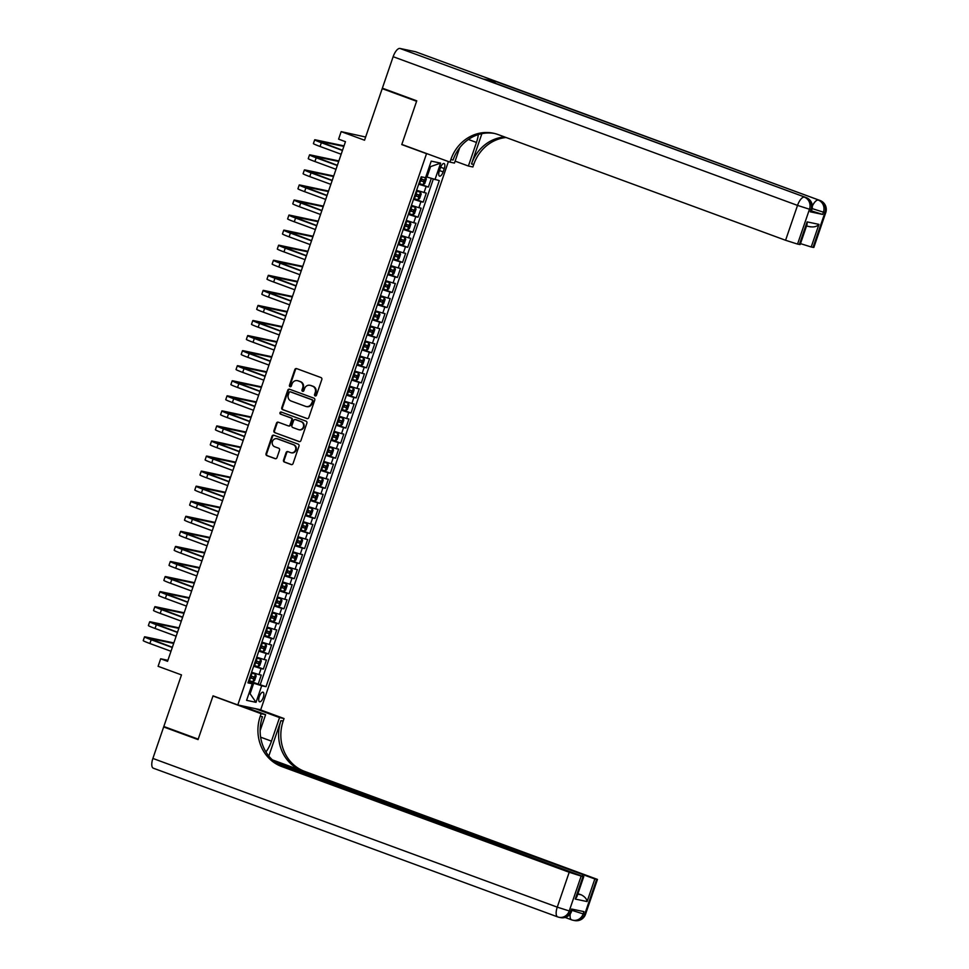 <?xml version="1.0" encoding="UTF-8"?>
<svg xmlns="http://www.w3.org/2000/svg" width="969" height="969" viewBox="0 0 969 969"><rect width="100%" height="100%" fill="white"/><g stroke="black" fill="none" stroke-linecap="round" stroke-linejoin="round"><path stroke-width="1.45" d="M315.143 395.921A1.09 1.005 -78.1 0 0 316.439 395.243L321.817 379.533A1.563 1.441 -78.1 0 0 320.969 377.559L296.671 368.62A1.563 1.441 -78.1 0 0 294.818 369.601L289.44 385.311A1.09 1.005 -78.1 0 0 290.155 386.728A1.09 1.005 -78.1 0 0 291.33 386.001L292.02 383.966A5.002 4.591 -78.1 0 1 297.967 380.829L299.99 381.568A5.002 4.591 -78.1 0 1 302.691 387.891L301.989 389.926A1.09 1.005 -78.1 0 0 302.716 391.343A1.09 1.005 -78.1 0 0 303.878 390.616L304.581 388.593A5.002 4.591 -78.1 0 1 310.516 385.444L312.551 386.195A5.002 4.591 -78.1 0 1 315.24 392.506L314.55 394.54A1.09 1.005 -78.1 0 0 315.143 395.921M263.289 697.414A5.099 2.011 110.2 0 0 263.059 692.205A5.099 2.011 110.2 0 0 259.317 696.566A5.099 2.011 110.2 0 0 259.547 701.774A5.099 2.011 110.2 0 0 263.289 697.414M283.529 460.081A1.563 1.441 -78.1 0 0 284.365 462.056L291.185 464.563A1.563 1.441 -78.1 0 0 293.038 463.582L299.009 446.128A1.563 1.441 -78.1 0 0 298.173 444.153L273.864 435.226A1.563 1.441 -78.1 0 0 272.01 436.207L266.039 453.649A1.563 1.441 -78.1 0 0 266.887 455.624L275.123 458.652A1.563 1.441 -78.1 0 0 276.977 457.671L279.532 450.21A1.563 1.441 -78.1 0 0 278.684 448.223L274.602 446.721A4.191 3.84 -78.1 0 1 276.819 438.678A4.191 3.84 -78.1 0 1 277.316 438.812L293.316 444.698A4.191 3.84 -78.1 0 1 291.088 452.753A4.191 3.84 -78.1 0 1 290.603 452.608L287.938 451.627A1.563 1.441 -78.1 0 0 286.085 452.608L283.529 460.081L284.147 460.214A1.563 1.441 -78.1 0 0 284.983 462.189L291.669 464.635M426.53 153.683L401.772 144.587L416.597 101.273L382.21 88.639L364.55 140.214L341.161 131.627L338.593 139.148L345.461 141.68L167.552 661.318L160.672 658.787L158.104 666.309L181.482 674.909L163.822 726.496L198.209 739.141L213.035 695.839L237.793 704.947L426.53 153.683L427.608 153.914M306.931 418.584A1.563 1.441 -78.1 0 0 308.784 417.603L314.755 400.149A1.563 1.441 -78.1 0 0 313.908 398.174L289.61 389.247A1.563 1.441 -78.1 0 0 287.757 390.228L281.785 407.67A1.563 1.441 -78.1 0 0 282.621 409.645L307.294 418.656M306.882 423.138L300.911 440.592A1.563 1.441 -78.1 0 1 299.058 441.573L274.76 432.634A1.563 1.441 -78.1 0 1 273.912 430.66L276.468 423.199A1.563 1.441 -78.1 0 1 278.321 422.205L288.181 425.839A1.563 1.441 -78.1 0 0 290.034 424.858L291.73 419.904A1.563 1.441 -78.1 0 0 290.882 417.93L280.622 414.151A1.09 1.005 -78.1 0 1 281.204 412.043A1.09 1.005 -78.1 0 1 281.337 412.079L306.047 421.164A1.563 1.441 -78.1 0 1 306.882 423.138M382.21 88.639L385.456 89.318M248.706 680.638L258.178 684.114L261.267 675.078L259.014 674.606L261.073 668.586L253.636 666.236M253.866 665.57L263.338 669.058L266.427 660.022L264.162 659.538L266.233 653.518L258.796 651.168M259.014 650.514L268.486 653.99L271.586 644.954L269.321 644.482L271.381 638.462L263.943 636.112M264.174 635.446L273.646 638.934L276.746 629.898L274.481 629.414L276.54 623.394L269.103 621.044M269.334 620.39L278.806 623.866L281.894 614.831L279.641 614.358L281.7 608.338L274.263 605.988M274.481 605.322L283.965 608.811L287.054 599.775L284.789 599.302L286.86 593.27L279.423 590.92M279.641 590.266L289.113 593.755L292.214 584.707L289.949 584.234L292.008 578.214L284.571 575.865M284.801 575.198L294.273 578.687L297.374 569.651L295.109 569.178L297.168 563.146L289.731 560.797M289.961 560.143L299.433 563.631L302.522 554.583L300.269 554.111L302.328 548.091L294.891 545.741M295.109 545.075L304.593 548.563L307.682 539.527L305.417 539.055L307.488 533.023L300.051 530.673M300.269 530.019L309.741 533.507L312.842 524.459L310.577 523.987L312.636 517.967L305.199 515.617M305.429 514.951L314.901 518.439L318.002 509.403L315.737 508.931L317.796 502.899L310.359 500.549M310.589 499.895L320.061 503.383L323.149 494.335L320.896 493.863L322.956 487.843L315.519 485.493M315.737 484.827L325.221 488.315L328.309 479.28L326.044 478.807L328.116 472.775L320.678 470.425M320.896 469.771L330.368 473.26L333.469 464.224L331.204 463.739L333.263 457.719L325.826 455.369M326.056 454.703L335.528 458.192L338.629 449.156L336.364 448.683L338.423 442.651L330.986 440.301M331.216 439.647L340.688 443.136L343.777 434.1L341.524 433.615L343.583 427.595L336.146 425.246M336.364 424.579L345.848 428.068L348.937 419.032L346.672 418.56L348.743 412.528L341.306 410.178M341.524 409.524L350.996 413.012L354.097 403.976L351.832 403.492L353.891 397.472L346.454 395.122M346.684 394.468L356.156 397.944L359.245 388.908L356.992 388.436L359.051 382.404L351.614 380.054M351.844 379.4L361.316 382.888L364.405 373.852L362.152 373.368L364.211 367.348L356.774 364.998M356.992 364.344L366.476 367.82L369.564 358.784L367.299 358.312L369.371 352.28L361.921 349.93M362.152 349.276L371.624 352.764L374.724 343.729L372.459 343.244L374.518 337.224L367.081 334.874M367.312 334.22L376.784 337.697L379.872 328.661L377.619 328.188L379.678 322.156L372.241 319.806M372.471 319.152L381.943 322.641L385.032 313.605L382.779 313.12L384.838 307.1L377.401 304.75M377.619 304.096L387.091 307.573L390.192 298.537L387.927 298.064L389.998 292.032L382.549 289.683M382.779 289.028L392.251 292.517L395.352 283.481L393.087 282.996L395.146 276.977L387.709 274.627M387.939 273.973L397.411 277.449L400.5 268.413L398.247 267.941L400.306 261.909L392.869 259.559M393.099 258.905L402.571 262.393L405.66 253.357L403.395 252.873L405.466 246.853L398.029 244.503M398.247 243.849L407.719 247.325L410.82 238.289L408.555 237.817L410.626 231.785L403.177 229.435M403.407 228.781L412.879 232.269L415.98 223.233L413.715 222.749L415.774 216.729L408.337 214.379M408.567 213.725L418.039 217.201L421.127 208.165L418.874 207.693L420.934 201.661L413.497 199.311M413.727 198.657L423.199 202.146L426.287 193.11L416.585 190.275M440.435 167.77L439.308 171.077A4.942 1.95 110.2 0 0 439.514 176.128A4.942 1.95 110.2 0 0 443.148 171.888L444.274 168.582A4.942 1.95 110.2 0 0 444.068 163.531A4.942 1.95 110.2 0 0 440.435 167.77M448.405 161.569L260.709 709.78L237.793 704.947M258.178 684.114L266.027 686.682L439.296 180.609L425.875 176.733M266.027 686.682L261.691 685.761L256.022 702.331L246.598 700.345L252.279 683.775L247.943 682.866L421.212 176.794L425.548 177.702L431.217 161.133L440.629 163.119L434.96 179.689M418.874 183.601L428.346 187.078L418.656 184.255M423.199 202.146L420.934 201.661M418.039 217.201L415.774 216.729M412.879 232.269L410.626 231.785M407.719 247.325L405.466 246.853M402.571 262.393L400.306 261.909M397.411 277.449L395.146 276.977M392.251 292.517L389.998 292.032M387.091 307.573L384.838 307.1M381.943 322.641L379.678 322.156M376.784 337.697L374.518 337.224M371.624 352.764L369.371 352.28M366.476 367.82L364.211 367.348M361.316 382.888L359.051 382.404M356.156 397.944L353.891 397.472M350.996 413.012L348.743 412.528M345.848 428.068L343.583 427.595M340.688 443.136L338.423 442.651M335.528 458.192L333.263 457.719M330.368 473.26L328.116 472.775M325.221 488.315L322.956 487.843M320.061 503.383L317.796 502.899M314.901 518.439L312.636 517.967M309.741 533.507L307.488 533.023M304.593 548.563L302.328 548.091M299.433 563.631L297.168 563.146M294.273 578.687L292.008 578.214M289.113 593.755L286.86 593.27M283.965 608.811L281.7 608.338M278.806 623.866L276.54 623.394M273.646 638.934L271.381 638.462M268.486 653.99L266.233 653.518M263.338 669.058L261.073 668.586M260.249 684.562L433.288 179.156M428.346 187.078L431.278 178.514M248.997 693.356L250.099 693.768L253.708 683.218L248.476 681.292M426.978 177.145L430.587 166.607L429.424 166.353M365.64 137.029L341.161 131.627M167.903 660.313L160.672 658.787M248.936 693.513L250.099 693.768L256.022 702.331M248.27 681.922L252.279 683.775M411.437 205.343L418.874 207.693M406.277 220.399L413.715 222.749M401.118 235.467L408.555 237.817M395.958 250.523L403.395 252.873M390.81 265.591L398.247 267.941M385.65 280.647L393.087 282.996M380.49 295.715L387.927 298.064M375.33 310.77L382.779 313.12M370.182 325.838L377.619 328.188M365.022 340.894L372.459 343.244M359.862 355.962L367.299 358.312M354.702 371.018L362.152 373.368M349.555 386.086L356.992 388.436M344.395 401.142L351.832 403.492M339.235 416.21L346.672 418.56M334.075 431.266L341.524 433.615M328.927 446.334L336.364 448.683M323.767 461.389L331.204 463.739M318.607 476.457L326.044 478.807M313.459 491.513L320.896 493.863M308.299 506.581L315.737 508.931M303.14 521.637L310.577 523.987M297.98 536.705L305.417 539.055M292.832 551.761L300.269 554.111M287.672 566.829L295.109 569.178M282.512 581.884L289.949 584.234M277.352 596.952L284.789 599.302M272.204 612.008L279.641 614.358M267.044 627.076L274.481 629.414M261.884 642.132L269.321 644.482M256.724 657.2L264.162 659.538M251.577 672.256L259.014 674.606M253.708 683.218L261.691 685.761M430.587 166.607L440.629 163.119M401.772 144.587L402.85 144.805M315.591 395.97A1.09 1.005 -78.1 0 1 315.167 394.674L315.87 392.639A5.002 4.591 -78.1 0 0 313.169 386.316L312.551 386.195M310.237 385.359A5.002 4.591 -78.1 0 1 311.134 385.577L313.169 386.316M297.689 380.732A5.002 4.591 -78.1 0 1 298.585 380.962L300.608 381.701A5.002 4.591 -78.1 0 1 303.309 388.024L302.619 390.059A1.09 1.005 -78.1 0 0 303.031 391.355M296.805 368.668A1.563 1.441 -78.1 0 0 295.436 369.734L290.058 385.444A1.09 1.005 -78.1 0 0 290.482 386.74M289.743 389.296A1.563 1.441 -78.1 0 0 288.374 390.35L282.403 407.804A1.563 1.441 -78.1 0 0 283.251 409.778L307.415 418.656M312.309 401.081A1.09 1.005 -78.1 0 0 311.715 399.7L290.385 391.864A1.09 1.005 -78.1 0 0 289.089 392.542L288.35 394.686A5.002 4.591 -78.1 0 0 291.051 401.009L305.635 406.374A5.002 4.591 -78.1 0 0 311.57 403.225L312.926 401.214A1.09 1.005 -78.1 0 0 312.333 399.834L311.715 399.7M290.748 391.936A1.09 1.005 -78.1 0 1 291.003 391.985L312.333 399.834M306.531 406.592A5.002 4.591 -78.1 0 0 312.2 403.358L311.57 403.225M312.926 401.214L312.2 403.358M299.542 441.646L274.76 432.634M278.454 422.266A1.563 1.441 -78.1 0 0 277.086 423.32L274.53 430.793A1.563 1.441 -78.1 0 0 275.378 432.768M288.798 425.96A1.563 1.441 -78.1 0 0 290.652 424.979L292.347 420.037A1.563 1.441 -78.1 0 0 291.512 418.051L280.622 414.151M281.543 412.164A1.09 1.005 -78.1 0 0 281.252 414.284M298.404 429.594A4.191 3.84 -78.1 0 0 303.454 426.699A4.191 3.84 -78.1 0 0 301.117 421.685L295.472 419.613A1.563 1.441 -78.1 0 0 293.619 420.594L291.923 425.548A1.563 1.441 -78.1 0 0 292.771 427.523L298.404 429.594M299.203 429.788A4.191 3.84 -78.1 0 0 301.734 421.818L301.117 421.685M295.727 419.662A1.563 1.441 -78.1 0 1 296.102 419.747L301.734 421.818M288.072 451.675A1.563 1.441 -78.1 0 0 286.703 452.741L284.147 460.214M291.403 452.802A4.191 3.84 -78.1 0 0 293.934 444.832L293.316 444.698M277.134 438.751A4.191 3.84 -78.1 0 1 277.933 438.945L293.934 444.832M274.009 435.275A1.563 1.441 -78.1 0 0 272.628 436.329L266.657 453.783A1.563 1.441 -78.1 0 0 267.505 455.757L275.608 458.737M425.67 177.327L426.336 178.962L424.797 183.48L423.041 184.716L418.923 183.456M419.904 180.597L423.38 181.7L423.998 179.895L420.522 178.78M422.024 179.168L421.406 180.973L419.94 180.488M344.031 145.883L315.688 139.899A11.955 0.63 18.9 0 0 314.695 139.815A11.955 0.63 18.9 0 0 321.357 142.709L342.457 150.474M314.695 139.815L313.399 143.582A11.955 0.63 18.9 0 0 320.061 146.476L341.161 154.241M342.529 150.256L318.462 141.111L343.85 146.38M341.803 149.989L342.566 150.147M810.266 211.811L811.041 209.558L811.84 209.619L811.065 211.884L810.266 211.811L822.657 214.428L811.404 210.879M416.755 100.824L401.82 144.429L449.967 162.138L450.839 159.57A39.85 36.58 101.9 0 1 493.451 133.225A39.85 36.58 101.9 0 1 498.114 134.57L785.58 240.276L797.523 205.404L393.148 56.699L382.367 88.179L416.755 100.824M455.115 161.145L468.39 166.026L476.457 142.455A17.939 7.062 110.2 0 0 478.335 134.582M468.39 166.026L472.884 166.971L473.756 164.415A39.85 36.58 101.9 0 1 506.097 137.501M481.896 133.661L471.528 163.943A39.85 36.58 101.9 0 1 504.631 136.956M449.967 162.138L454.449 163.083L459.718 147.724M393.148 56.699A9.569 3.767 -69.8 0 1 399.955 48.45L805.881 197.482A9.569 8.782 -78.1 0 1 811.041 209.558L809.49 209.231L797.548 244.091L800.176 244.551L807.068 224.42L807.116 221.889L818.95 224.384L811.21 246.986L813.039 247.361L824.982 212.502L823.432 212.175L822.657 214.428M811.21 246.986L800.491 243.619M493.924 82.753A9.569 3.767 -69.8 0 1 496.419 81.735L819.822 200.426A9.569 8.782 -78.1 0 1 824.982 212.502L825.77 212.562L813.839 247.434L813.039 247.361M399.955 48.45L415.447 51.72A9.569 3.767 -69.8 0 1 415.653 51.781A9.569 3.767 -69.8 0 1 415.846 51.866M496.419 81.735L484.028 79.131A9.569 3.767 -69.8 0 1 484.234 79.179A9.569 3.767 -69.8 0 1 484.427 79.276M797.548 244.091L785.58 240.276M450.839 159.57L453.068 160.042A39.85 36.58 101.9 0 1 494.565 133.48M818.95 224.384C816.915 226.552 813.948 227.327 810.06 226.71M585.518 914.288A9.569 9.569 0 0 1 574.496 920.55A9.569 8.782 -78.1 0 0 584.719 914.227L596.662 879.355L597.461 879.416L585.518 914.288L583.168 913.9L583.944 911.635L571.553 909.019L570.777 911.284L569.239 910.957L557.26 907.141L569.203 872.27L581.17 876.085L569.239 910.957A9.569 8.782 101.9 0 1 559.004 917.28A9.569 8.782 101.9 0 1 557.89 916.965A9.569 3.767 110.2 0 1 557.684 916.904A9.569 9.569 0 0 0 559.004 917.28L560.554 917.607A9.569 8.782 -78.1 0 0 570.777 911.284L571.577 911.344L572.316 909.188M153.514 768.247A9.569 3.767 -69.8 0 1 153.308 768.187A9.569 3.767 -69.8 0 1 152.884 758.436L163.664 726.956L198.051 739.601L212.974 695.996L261.121 713.693L260.249 716.261A39.85 36.58 -78.1 0 0 281.737 766.552L569.203 872.27M214.064 696.226L212.974 695.996M265.942 751.944A17.939 7.062 110.2 0 0 271.477 741.152L279.544 717.581L284.038 718.538L283.166 721.093A39.85 36.58 -78.1 0 0 304.654 771.397L597.461 879.416M241.196 705.662L265.615 714.65L260.14 730.638M265.615 714.65L261.121 713.693M268.813 756.038L280.937 720.621A39.85 36.58 -78.1 0 0 302.425 770.924L272.362 759.866M577.778 894.108L581.303 894.847C584.779 896.676 586.717 898.917 587.093 901.57L575.259 899.062L582.999 876.473L581.17 876.085M582.999 876.473L276.516 763.184M166.91 727.634L163.664 726.956M255.138 708.605L279.544 717.581M259.631 709.55L284.038 718.538M274.627 761.804L594.833 878.968L587.093 901.57M596.662 879.355L594.833 878.968M581.303 894.847L577.924 893.684M260.249 716.261L262.478 716.733A39.85 36.58 -78.1 0 0 283.965 767.024L281.737 766.552M575.259 899.062L576.906 896.664L583.798 876.533M248.415 707.188L248.076 708.194M247.131 707.842L247.434 706.982M413.775 198.512L417.881 199.784L419.638 198.536L421.188 194.018L420.461 192.25L416.343 190.99M420.461 192.25L416.379 190.881M414.744 195.653L418.233 196.755L418.85 194.951L415.374 193.848M416.864 194.224L416.246 196.029L414.78 195.544M408.615 213.58L412.77 214.815L414.478 213.604L416.028 209.086L415.301 207.318L411.195 206.046M415.301 207.318L411.231 205.937M409.596 210.709L413.073 211.823L413.69 210.019L410.214 208.904M411.716 209.292L411.086 211.097L409.633 210.612M403.455 228.636L407.574 229.907L409.33 228.66L410.868 224.142L410.166 222.422L406.035 221.102M410.141 222.373L406.072 221.005M404.436 225.777L407.913 226.879L408.53 225.074L405.054 223.972M406.556 224.348L405.938 226.152L404.473 225.668M398.295 243.703L402.462 244.939L404.17 243.728L405.72 239.21L405.006 237.478L400.875 236.17M402.462 244.939L405.006 237.478L400.912 236.061M399.276 240.833L402.753 241.947L403.383 240.142L399.894 239.028M401.396 239.416L400.778 241.22L399.313 240.736M338.871 160.939L310.528 154.955A11.955 0.63 18.9 0 0 309.535 154.883A11.955 0.63 18.9 0 0 316.197 157.777L337.297 165.529M309.535 154.883L308.239 158.65A11.955 0.63 18.9 0 0 314.913 161.532L336.013 169.296M337.369 165.311L313.302 156.166L338.702 161.448M336.643 165.045L337.406 165.214M333.711 176.007L305.368 170.023A11.955 0.63 18.9 0 0 304.375 169.938A11.955 0.63 18.9 0 0 311.037 172.833L332.137 180.597M304.375 169.938L303.091 173.705A11.955 0.63 18.9 0 0 309.753 176.6L330.853 184.364M332.21 180.379L308.142 171.234L333.542 176.503M331.483 180.113L332.258 180.27M328.552 191.063L300.22 185.079A11.955 0.63 18.9 0 0 299.215 185.006A11.955 0.63 18.9 0 0 305.889 187.901L326.989 195.653M299.215 185.006L297.931 188.773A11.955 0.63 18.9 0 0 304.593 191.656L325.693 199.42M327.062 195.435L302.994 186.29L328.382 191.571M326.323 195.169L327.098 195.338M323.404 206.131L295.06 200.147A11.955 0.63 18.9 0 0 294.067 200.062A11.955 0.63 18.9 0 0 300.729 202.957L321.829 210.721M294.067 200.062L292.771 203.829A11.955 0.63 18.9 0 0 299.445 206.724L320.533 214.488M321.902 210.503L297.834 201.358L323.222 206.627M321.175 210.237L321.938 210.394M393.148 258.759L397.254 260.031L399.01 258.784L400.56 254.266L399.834 252.497L395.715 251.225M399.834 252.497L395.752 251.128M394.117 255.901L397.605 257.003L398.223 255.198L394.746 254.096M396.236 254.472L395.618 256.276L394.153 255.792M318.244 221.186L289.901 215.203A11.955 0.63 18.9 0 0 288.907 215.13A11.955 0.63 18.9 0 0 295.569 218.025L316.669 225.777M288.907 215.13L287.611 218.897A11.955 0.63 18.9 0 0 294.285 221.78L315.385 229.544M316.742 225.559L292.674 216.414L318.074 221.695M316.015 225.292L316.778 225.462M387.988 273.827L392.142 275.063L393.85 273.852L395.4 269.334L394.674 267.565L390.568 266.293M394.674 267.565L390.604 266.184M388.969 270.957L392.445 272.071L393.063 270.266L389.586 269.152M391.088 269.539L390.471 271.344L389.005 270.86M313.084 236.254L284.741 230.271A11.955 0.63 18.9 0 0 283.747 230.186A11.955 0.63 18.9 0 0 290.409 233.081L311.509 240.845M283.747 230.186L282.463 233.953A11.955 0.63 18.9 0 0 289.125 236.848L310.225 244.612M311.594 240.627L287.514 231.482L312.914 236.751M310.855 240.36L311.63 240.518M382.828 288.883L386.946 290.155L388.702 288.907L390.241 284.389L389.538 282.669L385.408 281.349M386.982 290.119L389.538 282.669L385.444 281.252M383.809 286.025L387.285 287.127L387.903 285.322L384.427 284.22M385.928 284.595L385.311 286.4L383.845 285.916M307.924 251.31L279.593 245.327A11.955 0.63 18.9 0 0 278.587 245.254A11.955 0.63 18.9 0 0 285.261 248.149L306.361 255.901M278.587 245.254L277.304 249.021A11.955 0.63 18.9 0 0 283.965 251.904L305.065 259.668M306.434 255.683L282.367 246.538L307.754 251.819M305.695 255.416L306.47 255.586M377.668 303.951L381.834 305.187L383.542 303.975L385.093 299.457L384.366 297.689L380.248 296.417M384.366 297.689L380.284 296.308M378.649 301.08L382.125 302.195L382.755 300.39L379.267 299.276M380.769 299.663L380.151 301.468L378.685 300.984M302.776 266.378L274.433 260.395A11.955 0.63 18.9 0 0 273.44 260.31A11.955 0.63 18.9 0 0 280.102 263.205L301.202 270.969M273.44 260.31L272.144 264.077A11.955 0.63 18.9 0 0 278.818 266.972L299.918 274.724M301.274 270.751L277.207 261.606L302.594 266.875M300.547 270.484L301.311 270.642M372.52 319.007L376.626 320.279L378.382 319.031L379.933 314.513L379.206 312.745L375.1 311.473M379.206 312.745L375.124 311.376M373.501 316.148L376.977 317.251L377.595 315.446L374.119 314.344M375.609 314.719L374.991 316.524L373.525 316.039M297.616 281.434L269.273 275.45A11.955 0.63 18.9 0 0 268.28 275.378A11.955 0.63 18.9 0 0 274.942 278.273L296.042 286.025M268.28 275.378L266.984 279.145A11.955 0.63 18.9 0 0 273.658 282.027L294.758 289.792M296.114 285.807L272.047 276.662L297.447 281.943M295.388 285.54L296.151 285.698M367.36 334.075L371.515 335.31L373.222 334.099L374.773 329.581L374.046 327.813L369.94 326.541M374.046 327.813L369.976 326.432M368.341 331.204L371.817 332.319L372.435 330.514L368.959 329.399M370.461 329.787L369.843 331.592L368.377 331.107M292.456 296.502L264.113 290.518A11.955 0.63 18.9 0 0 263.12 290.434A11.955 0.63 18.9 0 0 269.794 293.328L290.882 301.093M263.12 290.434L261.836 294.201A11.955 0.63 18.9 0 0 268.498 297.095L289.598 304.847M290.966 300.875L266.887 291.73L292.287 296.998M290.228 300.608L291.003 300.765M362.2 349.131L366.318 350.403L368.075 349.155L369.613 344.637L368.898 342.869L364.78 341.597M368.898 342.869L364.816 341.5M363.181 346.272L366.657 347.374L367.275 345.57L363.799 344.467M365.301 344.843L364.683 346.648L363.218 346.163M287.296 311.558L258.965 305.574A11.955 0.63 18.9 0 0 257.96 305.501A11.955 0.63 18.9 0 0 264.634 308.384L285.734 316.148M257.96 305.501L256.676 309.268A11.955 0.63 18.9 0 0 263.338 312.151L284.438 319.915M285.807 315.93L261.739 306.785L287.127 312.066M285.068 315.664L285.843 315.821M357.04 364.199L361.207 365.434L362.915 364.223L364.465 359.705L363.738 357.936L359.62 356.665M363.738 357.936L359.656 356.556M358.021 361.328L361.498 362.442L362.127 360.638L358.639 359.523M360.141 359.911L359.523 361.716L358.058 361.231M282.149 326.626L253.805 320.642A11.955 0.63 18.9 0 0 252.812 320.557A11.955 0.63 18.9 0 0 259.474 323.452L280.574 331.216M252.812 320.557L251.516 324.324A11.955 0.63 18.9 0 0 258.19 327.219L279.29 334.971M280.647 330.998L256.579 321.853L281.979 327.122M279.92 330.732L280.683 330.889M351.892 379.254L355.998 380.526L357.755 379.279L359.305 374.761L358.578 372.992L354.472 371.721M358.578 372.992L354.497 371.624M352.873 376.396L356.35 377.498L356.967 375.693L353.491 374.591M354.981 374.967L354.363 376.771L352.898 376.287M276.989 341.682L248.645 335.698A11.955 0.63 18.9 0 0 247.652 335.625A11.955 0.63 18.9 0 0 254.314 338.508L275.414 346.272M247.652 335.625L246.368 339.392A11.955 0.63 18.9 0 0 253.03 342.275L274.13 350.039M275.487 346.054L251.419 336.909L276.819 342.19M274.76 345.788L275.523 345.945M346.732 394.322L350.887 395.558L352.595 394.347L354.145 389.829L353.443 388.097L349.312 386.788M350.887 395.558L353.443 388.097L349.349 386.679M347.714 391.452L351.19 392.566L351.808 390.761L348.331 389.647M349.833 390.035L349.215 391.839L347.75 391.355M271.829 356.749L243.485 350.766A11.955 0.63 18.9 0 0 242.492 350.681A11.955 0.63 18.9 0 0 249.166 353.576L270.266 361.34M242.492 350.681L241.208 354.448A11.955 0.63 18.9 0 0 247.87 357.343L268.97 365.095M270.339 361.122L246.271 351.977L271.659 357.246M269.6 360.856L270.375 361.013M341.572 409.378L345.691 410.65L347.447 409.402L348.985 404.885L348.271 403.116L344.152 401.844M348.271 403.116L344.189 401.747M342.554 406.52L346.03 407.622L346.648 405.817L343.171 404.715M344.673 405.09L344.056 406.895L342.59 406.411M266.681 371.805L238.338 365.822A11.955 0.63 18.9 0 0 237.332 365.749A11.955 0.63 18.9 0 0 244.006 368.632L265.106 376.396M237.332 365.749L236.048 369.516A11.955 0.63 18.9 0 0 242.71 372.399L263.81 380.163M265.179 376.178L241.111 367.033L266.499 372.314M264.452 375.911L265.215 376.069M336.413 424.446L340.579 425.682L342.287 424.47L343.838 419.952L343.111 418.184L338.993 416.912M343.111 418.184L339.029 416.803M337.394 421.576L340.882 422.69L341.5 420.885L338.011 419.771M339.513 420.146L338.896 421.963L337.43 421.479M261.521 386.873L233.178 380.89A11.955 0.63 18.9 0 0 232.185 380.805A11.955 0.63 18.9 0 0 238.846 383.7L259.946 391.464M232.185 380.805L230.888 384.572A11.955 0.63 18.9 0 0 237.562 387.467L258.662 395.219M260.019 391.246L235.952 382.101L261.351 387.37M259.292 390.979L260.055 391.137M331.265 439.502L335.371 440.774L337.127 439.526L338.678 435.008L337.951 433.24L333.845 431.968M337.951 433.24L333.869 431.871M332.246 436.644L335.722 437.746L336.34 435.941L332.864 434.839M334.353 435.214L333.736 437.019L332.282 436.534M256.361 401.929L228.018 395.946A11.955 0.63 18.9 0 0 227.025 395.873A11.955 0.63 18.9 0 0 233.686 398.756L254.786 406.52M227.025 395.873L225.741 399.64A11.955 0.63 18.9 0 0 232.403 402.523L253.503 410.287M254.859 406.302L230.792 397.157L256.191 402.438M254.132 406.035L254.895 406.193M326.105 454.57L330.211 455.83L331.967 454.594L333.518 450.064L332.815 448.344L328.685 447.036M332.791 448.308L328.721 446.927M327.086 451.699L330.562 452.814L331.18 451.009L327.704 449.895M329.206 450.27L328.588 452.087L327.122 451.602M251.201 416.997L222.87 411.013A11.955 0.63 18.9 0 0 221.865 410.929A11.955 0.63 18.9 0 0 228.539 413.824L249.639 421.588M221.865 410.929L220.581 414.696A11.955 0.63 18.9 0 0 227.243 417.591L248.343 425.343M249.711 421.37L225.644 412.225L251.032 417.494M248.972 421.103L249.748 421.261M320.945 469.626L325.063 470.898L326.819 469.65L328.358 465.132L327.643 463.364L323.525 462.092M327.643 463.364L323.561 461.995M321.926 466.767L325.402 467.87L326.02 466.065L322.544 464.963M324.046 465.338L323.428 467.143L321.962 466.658M246.053 432.053L217.71 426.069A11.955 0.63 18.9 0 0 216.717 425.997A11.955 0.63 18.9 0 0 223.379 428.879L244.479 436.644M216.717 425.997L215.421 429.751A11.955 0.63 18.9 0 0 222.083 432.646L243.183 440.411M244.551 436.425L220.484 427.281L245.872 432.562M243.825 436.159L244.588 436.316M315.785 484.694L319.903 485.953L321.66 484.718L323.21 480.188L322.495 478.468L318.365 477.16M319.952 485.929L322.495 478.468L318.401 477.051M316.766 481.823L320.254 482.937L320.872 481.133L317.384 480.018M318.886 480.394L318.268 482.211L316.802 481.726M240.893 447.121L212.55 441.137A11.955 0.63 18.9 0 0 211.557 441.052A11.955 0.63 18.9 0 0 218.219 443.947L239.319 451.699M211.557 441.052L210.261 444.819A11.955 0.63 18.9 0 0 216.935 447.714L238.035 455.466M239.391 451.493L215.324 442.348L240.724 447.617M238.665 451.227L239.428 451.384M310.637 499.75L314.743 501.021L316.5 499.774L318.05 495.256L317.323 493.487L313.217 492.216M317.323 493.487L313.253 492.119M311.618 496.891L315.095 497.993L315.712 496.189L312.236 495.086M313.726 495.462L313.108 497.267L311.655 496.782M235.733 462.177L207.39 456.193A11.955 0.63 18.9 0 0 206.397 456.12A11.955 0.63 18.9 0 0 213.059 459.003L234.159 466.767M206.397 456.12L205.113 459.875A11.955 0.63 18.9 0 0 211.775 462.77L232.875 470.534M234.232 466.549L210.164 457.404L235.564 462.685M233.505 466.283L234.268 466.44M305.477 514.818L309.595 516.077L311.34 514.83L312.89 510.312L312.163 508.543L308.057 507.284M312.163 508.543L308.094 507.175M306.458 511.947L309.935 513.061L310.552 511.257L307.076 510.142M308.578 510.518L307.96 512.335L306.495 511.85M230.574 477.245L202.242 471.261A11.955 0.63 18.9 0 0 201.237 471.176A11.955 0.63 18.9 0 0 207.911 474.071L229.011 481.823M201.237 471.176L199.953 474.943A11.955 0.63 18.9 0 0 206.615 477.838L227.715 485.59M229.084 481.617L205.016 472.472L230.404 477.741M228.345 481.339L229.12 481.508M300.317 529.873L304.436 531.145L306.192 529.898L307.73 525.38L307.016 523.611L302.897 522.339M307.016 523.611L302.934 522.243M301.298 527.015L304.775 528.117L305.392 526.312L301.916 525.21M303.418 525.586L302.8 527.39L301.335 526.906M225.426 492.3L197.082 486.317A11.955 0.63 18.9 0 0 196.089 486.244A11.955 0.63 18.9 0 0 202.751 489.127L223.851 496.891M196.089 486.244L194.793 489.999A11.955 0.63 18.9 0 0 201.455 492.894L222.555 500.658M223.924 496.673L199.856 487.528L225.244 492.797M223.197 496.407L223.96 496.564M295.17 544.941L299.324 546.177L301.032 544.953L302.582 540.436L301.856 538.667L297.737 537.407M301.856 538.667L297.774 537.298M296.139 542.071L299.627 543.185L300.245 541.368L296.756 540.266M298.258 540.641L297.64 542.458L296.175 541.974M220.266 507.356L191.923 501.385A11.955 0.63 18.9 0 0 190.929 501.3A11.955 0.63 18.9 0 0 197.591 504.195L218.691 511.947M190.929 501.3L189.633 505.067A11.955 0.63 18.9 0 0 196.307 507.962L217.407 515.714M218.764 511.741L194.696 502.596L220.096 507.865M218.037 511.462L218.8 511.632M290.01 559.997L294.116 561.269L295.872 560.021L297.422 555.503L296.696 553.735L292.59 552.463M296.696 553.735L292.626 552.366M290.991 557.139L294.467 558.241L295.085 556.436L291.608 555.334M293.11 555.709L292.481 557.514L291.027 557.03M215.106 522.424L186.763 516.441A11.955 0.63 18.9 0 0 185.769 516.368A11.955 0.63 18.9 0 0 192.431 519.251L213.531 527.015M185.769 516.368L184.485 520.123A11.955 0.63 18.9 0 0 191.147 523.018L212.247 530.782M213.604 526.797L189.536 517.652L214.936 522.921M212.877 526.53L213.64 526.688M284.85 575.065L288.968 576.325L290.712 575.077L292.263 570.559L291.536 568.791L287.43 567.531M291.536 568.791L287.466 567.422M285.831 572.194L289.307 573.309L289.925 571.492L286.449 570.39M287.95 570.765L287.333 572.582L285.867 572.098M209.946 537.48L181.615 531.509A11.955 0.63 18.9 0 0 180.609 531.424A11.955 0.63 18.9 0 0 187.283 534.319L208.383 542.071M180.609 531.424L179.326 535.191A11.955 0.63 18.9 0 0 185.987 538.086L207.087 545.838M208.456 541.865L184.389 532.72L209.776 537.989M207.717 541.586L208.492 541.756M279.69 590.121L283.808 591.393L285.564 590.145L287.103 585.627L286.4 583.907L282.27 582.587M283.844 591.356L286.4 583.907L282.306 582.49M280.671 587.262L284.147 588.365L284.765 586.56L281.289 585.458M282.791 585.833L282.173 587.638L280.707 587.153M204.798 552.548L176.455 546.564A11.955 0.63 18.9 0 0 175.462 546.492A11.955 0.63 18.9 0 0 182.124 549.375L203.224 557.139M175.462 546.492L174.166 550.247A11.955 0.63 18.9 0 0 180.828 553.142L201.927 560.906M203.296 556.921L179.229 547.776L204.616 553.045M202.569 556.654L203.333 556.812M274.542 605.177L278.697 606.424L280.404 605.201L281.955 600.683L281.228 598.915L277.11 597.655M281.228 598.915L277.146 597.546M275.511 602.318L278.999 603.433L279.617 601.616L276.141 600.514M277.631 600.889L277.013 602.706L275.547 602.221M199.638 567.604L171.295 561.632A11.955 0.63 18.9 0 0 170.302 561.548A11.955 0.63 18.9 0 0 176.964 564.442L198.064 572.194M170.302 561.548L169.006 565.315A11.955 0.63 18.9 0 0 175.68 568.209L196.78 575.961M198.136 571.989L174.069 562.844L199.469 568.113M197.41 571.71L198.173 571.88M269.382 620.245L273.488 621.517L275.244 620.269L276.795 615.751L276.068 613.983L271.962 612.711M276.068 613.983L271.998 612.614M270.363 617.386L273.839 618.488L274.457 616.684L270.981 615.569M272.483 615.957L271.853 617.762L270.399 617.277M194.478 582.672L166.135 576.688A11.955 0.63 18.9 0 0 165.142 576.616A11.955 0.63 18.9 0 0 171.804 579.498L192.904 587.262M165.142 576.616L163.858 580.37A11.955 0.63 18.9 0 0 170.52 583.265L191.62 591.029M192.976 587.044L168.909 577.899L194.309 583.168M192.25 586.778L193.013 586.935M264.222 635.301L268.34 636.572L270.085 635.325L271.635 630.807L270.908 629.038L266.802 627.779M270.908 629.038L266.838 627.67M265.203 632.442L268.679 633.556L269.297 631.74L265.821 630.637M267.323 631.013L266.705 632.83L265.24 632.345M189.318 597.728L160.987 591.756A11.955 0.63 18.9 0 0 159.982 591.671A11.955 0.63 18.9 0 0 166.656 594.566L187.756 602.318M159.982 591.671L158.698 595.438A11.955 0.63 18.9 0 0 165.36 598.333L186.46 606.085M187.829 602.112L163.761 592.967L189.149 598.236M187.09 601.834L187.865 602.003M259.062 650.369L263.18 651.64L264.937 650.393L266.475 645.875L265.76 644.106L261.642 642.835M265.76 644.106L261.678 642.738M260.043 647.51L263.52 648.612L264.137 646.808L260.661 645.693M262.163 646.081L261.545 647.886L260.08 647.401M184.171 612.796L155.827 606.812A11.955 0.63 18.9 0 0 154.834 606.739A11.955 0.63 18.9 0 0 161.496 609.622L182.596 617.386M154.834 606.739L153.538 610.494A11.955 0.63 18.9 0 0 160.212 613.389L181.3 621.153M182.669 617.168L158.601 608.023L183.989 613.292M181.942 616.902L182.705 617.059M253.914 665.424L258.069 666.672L259.777 665.449L261.327 660.931L260.6 659.162L256.482 657.903M260.6 659.162L256.519 657.794M254.883 662.566L258.372 663.68L258.989 661.863L255.513 660.761M257.003 661.137L256.385 662.953L254.92 662.469M179.011 627.851L150.667 621.88A11.955 0.63 18.9 0 0 149.674 621.795A11.955 0.63 18.9 0 0 156.336 624.69L177.436 632.442M149.674 621.795L148.378 625.562A11.955 0.63 18.9 0 0 155.052 628.457L176.152 636.209M177.509 632.236L153.441 623.091L178.841 628.36M176.782 631.958L177.545 632.127M248.754 680.492L252.861 681.764L254.617 680.517L256.167 675.999L255.441 674.23L251.334 672.958M255.441 674.23L251.371 672.861M249.736 677.634L253.212 678.736L253.83 676.931L250.353 675.817M251.855 676.205L251.237 678.009L249.772 677.525M173.851 642.919L145.507 636.936A11.955 0.63 18.9 0 0 144.514 636.851A11.955 0.63 18.9 0 0 151.176 639.746L172.276 647.51M144.514 636.851L143.23 640.618A11.955 0.63 18.9 0 0 149.892 643.513L170.992 651.277M172.361 647.292L148.281 638.147L173.681 643.416M171.622 647.026L172.397 647.183M424.022 192.625L426.094 186.605M440.629 167.237L444.274 168.582M439.49 170.544L443.148 171.888M315.87 392.639L315.24 392.506M311.134 385.577L310.516 385.444M302.619 390.059L301.989 389.926M303.309 388.024L302.691 387.891M300.608 381.701L299.99 381.568M298.585 380.962L297.967 380.829M290.058 385.444L289.44 385.311M295.436 369.734L294.818 369.601M315.167 394.674L314.55 394.54M283.251 409.778L282.621 409.645M282.403 407.804L281.785 407.67M288.374 390.35L287.757 390.228M291.003 391.985L290.385 391.864M274.53 430.793L273.912 430.66M277.086 423.32L276.468 423.199M290.652 424.979L290.034 424.858M292.347 420.037L291.73 419.904M291.512 418.051L290.882 417.93M296.102 419.747L295.472 419.613M286.703 452.741L286.085 452.608M277.933 438.945L277.316 438.812M267.505 455.757L266.887 455.624M266.657 453.783L266.039 453.649M272.628 436.329L272.01 436.207M284.983 462.189L284.365 462.056M423.09 184.691L425.476 177.69M421.2 179.011L421.903 176.939M419.601 183.686L420.57 180.815M421.406 180.973L423.38 181.7M321.357 142.709L320.061 146.476M471.528 163.943L473.756 164.415M806.365 197.676A9.569 3.767 110.2 0 0 806.087 197.543A9.569 3.767 110.2 0 0 805.881 197.482L484.028 79.131M820.307 200.619A9.569 3.767 110.2 0 0 820.028 200.486A9.569 3.767 110.2 0 0 819.822 200.426L415.447 51.72M799.377 244.479L807.116 221.889M812.119 208.589L823.432 212.175A9.569 8.782 101.9 0 0 818.272 200.098A9.569 3.767 110.2 0 0 812.337 206.131M797.523 205.404L809.49 209.231A9.569 8.782 101.9 0 0 804.331 197.155A9.569 3.767 110.2 0 0 797.523 205.404M468.378 139.475L476.457 142.455M280.937 720.621L283.166 721.093M302.425 770.924L304.654 771.397M152.884 758.436L557.26 907.141A9.569 3.767 110.2 0 0 557.684 916.904L153.308 768.187M582.623 875.867L582.866 875.152M570.256 913.888A9.569 3.767 110.2 0 0 571.613 919.847A9.569 3.767 110.2 0 0 571.831 919.896A9.569 8.782 101.9 0 0 572.945 920.223A9.569 8.782 101.9 0 0 583.168 913.9L571.928 910.339M260.625 737.167L271.477 741.152M417.93 199.747L420.485 192.298M416.04 194.079L417.021 191.208M414.441 198.742L415.422 195.883M416.246 196.029L418.233 196.755M412.77 214.815L415.326 207.354M410.88 209.134L411.861 206.276M409.281 213.798L410.262 210.939M411.086 211.097L413.073 211.823M407.61 229.871L410.166 222.422M405.72 224.19L406.701 221.332M404.121 228.866L405.103 226.007M405.938 226.152L407.913 226.879M400.572 239.258L401.541 236.4M398.974 243.922L399.955 241.063M400.778 241.22L402.753 241.947M316.197 157.777L314.913 161.532M311.037 172.833L309.753 176.6M305.889 187.901L304.593 191.656M300.729 202.957L299.445 206.724M397.302 259.995L399.858 252.546M395.413 254.314L396.394 251.455M393.814 258.989L394.795 256.131M395.618 256.276L397.605 257.003M295.569 218.025L294.285 221.78M392.142 275.063L394.698 267.601M390.253 269.382L391.234 266.523M388.654 274.045L389.635 271.187M390.471 271.344L392.445 272.071M290.409 233.081L289.125 236.848M385.093 284.438L386.074 281.579M383.494 289.113L384.475 286.255M385.311 286.4L387.285 287.127M285.261 248.149L283.965 251.904M381.834 305.187L384.378 297.725M379.945 299.506L380.926 296.647M378.346 304.169L379.327 301.311M380.151 301.468L382.125 302.195M280.102 263.205L278.818 266.972M376.675 320.242L379.23 312.793M374.785 314.562L375.766 311.703M373.186 319.237L374.167 316.378M374.991 316.524L376.977 317.251M274.942 278.273L273.658 282.027M371.515 335.31L374.07 327.849M369.625 329.63L370.606 326.771M368.026 334.293L369.007 331.434M369.843 331.592L371.817 332.319M269.794 293.328L268.498 297.095M366.355 350.366L368.91 342.917M364.465 344.685L365.446 341.827M362.866 349.361L363.847 346.502M364.683 346.648L366.657 347.374M264.634 308.384L263.338 312.151M361.207 365.434L363.75 357.973M359.317 359.753L360.298 356.895M357.718 364.417L358.7 361.558M359.523 361.716L361.498 362.442M259.474 323.452L258.19 327.219M356.047 380.49L358.603 373.041M354.157 374.809L355.138 371.951M352.559 379.485L353.54 376.626M354.363 376.771L356.35 377.498M254.314 338.508L253.03 342.275M348.997 389.877L349.979 387.019M347.399 394.54L348.38 391.682M349.215 391.839L351.19 392.566M249.166 353.576L247.87 357.343M345.727 410.614L348.283 403.165M343.838 404.933L344.819 402.074M342.239 409.608L343.22 406.75M344.056 406.895L346.03 407.622M244.006 368.632L242.71 372.399M340.579 425.682L343.123 418.22M338.69 420.001L339.671 417.142M337.091 424.664L338.072 421.806M338.896 421.963L340.882 422.69M238.846 383.7L237.562 387.467M335.419 440.738L337.975 433.288M333.53 435.057L334.511 432.198M331.931 439.732L332.912 436.874M333.736 437.019L335.722 437.746M233.686 398.756L232.403 402.523M330.259 455.805L332.815 448.344M328.37 450.125L329.351 447.266M326.771 454.788L327.752 451.929M328.588 452.087L330.562 452.814M228.539 413.824L227.243 417.591M325.099 470.861L327.655 463.412M323.21 465.181L324.191 462.322M321.611 469.856L322.592 466.997M323.428 467.143L325.402 467.87M223.379 428.879L222.083 432.646M318.062 480.249L319.043 477.39M316.463 484.912L317.444 482.053M318.268 482.211L320.254 482.937M218.219 443.947L216.935 447.714M314.792 500.985L317.347 493.536M312.902 495.304L313.883 492.446M311.303 499.98L312.284 497.121M313.108 497.267L315.095 497.993M213.059 459.003L211.775 462.77M309.632 516.053L312.188 508.592M307.742 510.372L308.723 507.514M306.143 515.036L307.125 512.177M307.96 512.335L309.935 513.061M207.911 474.071L206.615 477.838M304.472 531.109L307.028 523.66M302.582 525.428L303.563 522.57M300.996 530.104L301.965 527.245M302.8 527.39L304.775 528.117M202.751 489.127L201.455 492.894M299.324 546.177L301.868 538.716M297.435 540.496L298.416 537.638M295.836 545.159L296.817 542.301M297.64 542.458L299.627 543.185M197.591 504.195L196.307 507.962M294.164 561.233L296.72 553.784M292.275 555.552L293.256 552.693M290.676 560.227L291.657 557.357M292.481 557.514L294.467 558.241M192.431 519.251L191.147 523.018M289.004 576.301L291.56 568.839M287.115 570.62L288.096 567.749M285.516 575.283L286.497 572.425M287.333 572.582L289.307 573.309M187.283 534.319L185.987 538.086M281.967 585.676L282.936 582.817M280.368 590.351L281.337 587.48M282.173 587.638L284.147 588.365M182.124 549.375L180.828 553.142M278.697 606.424L281.24 598.963M276.807 600.744L277.788 597.873M275.208 605.407L276.189 602.548M277.013 602.706L278.999 603.433M176.964 564.442L175.68 568.209M273.537 621.48L276.092 614.031M271.647 615.799L272.628 612.941M270.048 620.475L271.029 617.604M271.853 617.762L273.839 618.488M171.804 579.498L170.52 583.265M268.377 636.548L270.932 629.087M266.487 630.867L267.468 627.997M264.888 635.531L265.869 632.672M266.705 632.83L268.679 633.556M166.656 594.566L165.36 598.333M263.229 651.604L265.772 644.155M261.339 645.923L262.308 643.065M259.74 650.599L260.709 647.728M261.545 647.886L263.52 648.612M161.496 609.622L160.212 613.389M258.069 666.672L260.625 659.211M256.179 660.991L257.16 658.121M254.581 665.655L255.562 662.796M256.385 662.953L258.372 663.68M156.336 624.69L155.052 628.457M252.909 681.728L255.465 674.279M251.019 676.047L252.001 673.189M249.421 680.722L250.402 677.852M251.237 678.009L253.212 678.736M151.176 639.746L149.892 643.513M310.552 385.408L309.935 385.274M298.004 380.793L297.374 380.66M290.882 391.948L290.264 391.827M306.846 406.665L306.216 406.544M288.98 426.021L288.362 425.888M299.518 429.873L298.9 429.739M295.908 419.686L295.291 419.565M291.717 452.886L291.088 452.753M277.437 438.812L276.819 438.678M415.653 51.781L820.028 200.486A9.569 9.569 0 0 1 825.77 212.562M484.234 79.179L806.087 197.543A9.569 9.569 0 0 1 811.84 209.619M810.762 226.903L806.523 226.007M560.554 917.607A9.569 9.569 0 0 0 571.577 911.344M565.133 917.449L571.613 919.847A9.569 9.569 0 0 0 572.945 920.223L574.496 920.55"/></g></svg>

